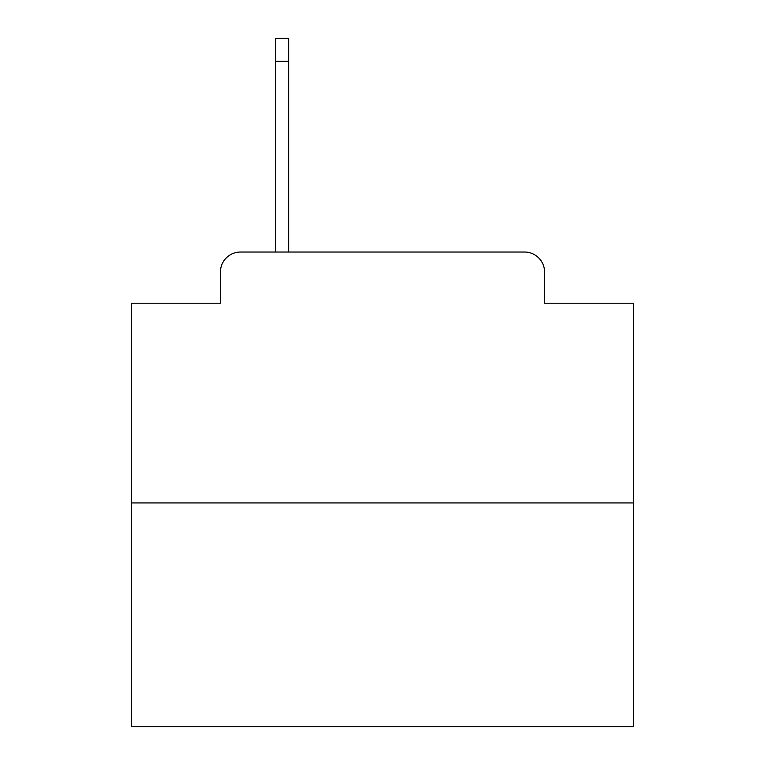 <?xml version="1.0" encoding="UTF-8"?>
<svg xmlns="http://www.w3.org/2000/svg" width="765" height="765" viewBox="0 0 765 765"><rect width="100%" height="100%" fill="white"/><g stroke="black" fill="none" stroke-linecap="round" stroke-linejoin="round"><path stroke-width="1.15" d="M220.416 272.101L220.416 303.208L220.416 272.101A20.072 20.072 0 0 1 240.487 252.029L275.61 252.029L275.61 38.25L288.663 38.25L288.663 252.029L304.212 252.029M633.41 502.94L131.59 502.94L131.59 726.75L633.41 726.75L633.41 303.208L544.584 303.208L544.584 272.101A20.072 20.072 0 0 0 524.513 252.029L240.487 252.029M131.59 502.94L131.59 303.208L220.416 303.208M460.788 252.029L524.513 252.029M544.584 303.208L544.584 272.101M275.61 61.334L288.663 61.334"/></g></svg>
